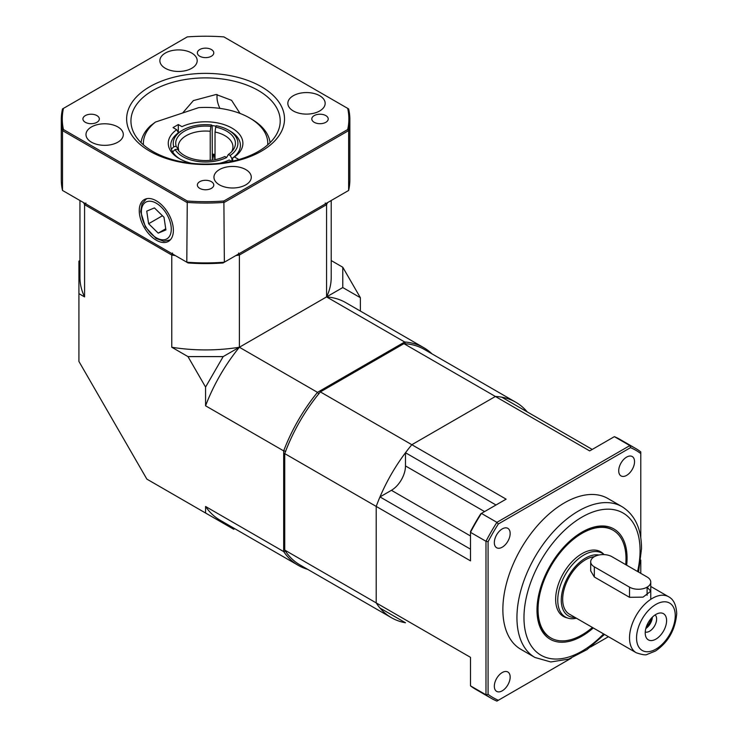 <?xml version="1.0" encoding="UTF-8"?>
<svg xmlns="http://www.w3.org/2000/svg" width="738" height="738" viewBox="0 0 738 738"><rect width="100%" height="100%" fill="white"/><g stroke="black" fill="none" stroke-linecap="round" stroke-linejoin="round"><path stroke-width="1.11" d="M215.035 156.594A79.612 45.959 0 0 0 212.295 156.438M360.375 311.076L360.375 297.709L342.783 287.552L326.574 296.907L326.574 204.684L239.38 255.034L239.38 347.247A125.635 72.536 180 0 1 171.769 347.247L187.987 356.611L223.162 356.611L205.57 387.081L205.57 405.799A125.635 72.536 -60 0 1 239.38 347.247L223.162 356.611M171.769 347.247L171.769 255.034L84.575 204.684A125.635 72.536 180 0 1 83.643 202.646M307.7 569.367A125.635 72.536 -60 0 1 298.263 565.354L220.164 520.253A125.635 72.536 -60 0 1 205.57 506.489L205.57 513.021L146.871 479.128L78.92 361.426L78.92 293.641L84.575 296.907L84.575 204.684L85.903 203.024M205.57 506.489L283.678 551.581L283.678 450.89A125.635 72.536 -60 0 1 317.478 392.348L404.682 341.998A125.635 72.536 -60 0 1 423.898 347.746A125.635 72.536 -60 0 1 432.09 353.917M205.57 405.799L283.678 450.89L285.791 451.213M205.57 387.081L187.987 356.611M342.783 287.552L342.783 267.239L331.205 260.551M331.205 200.515L331.205 277.396A125.635 72.536 180 0 1 326.574 296.907A125.635 72.536 -60 0 1 345.79 302.654L423.898 347.746M78.92 293.641L78.92 261.141L79.944 260.551M360.375 297.709L342.783 267.239M318.816 394.009L317.478 392.348L239.38 347.247L326.574 296.907L404.682 341.998L405.457 343.991M205.57 513.021L233.715 529.266L234.749 528.676M215.035 158.07L212.295 157.932A77.444 44.714 0 0 1 215.035 158.07M298.263 565.354A125.635 72.536 -60 0 1 283.678 551.581L285.791 551.258M327.506 202.646A125.635 72.536 180 0 1 326.574 204.684L325.237 203.024M238.595 253.042L239.38 255.034A125.635 72.536 180 0 1 235.837 255.569M175.303 255.569A125.635 72.536 180 0 1 171.769 255.034L172.544 253.042M84.575 296.907A125.635 72.536 180 0 1 79.944 277.396L79.944 200.515M625.723 564.653A62.195 35.904 120 0 0 613.121 530.253L612.383 529.819A62.195 35.904 120 0 0 550.188 565.732A62.195 35.904 120 0 0 550.188 637.549L550.926 637.973A62.195 35.904 120 0 0 592.42 627.457M593.287 627.955A63.689 36.771 -60 0 1 537.633 618.462A63.689 36.771 -60 0 1 578.232 534.478A63.689 36.771 -60 0 1 627.06 558.112A63.689 36.771 -60 0 1 626.663 565.197M510.161 533.473A11.199 6.467 120 0 0 507.836 528.353A11.199 6.467 120 0 0 496.646 534.81A11.199 6.467 120 0 0 496.646 547.744A11.199 6.467 120 0 0 505.272 544.745A11.199 6.467 120 0 0 510.161 533.473M510.161 677.106A11.199 6.467 120 0 0 507.836 671.986A11.199 6.467 120 0 0 496.646 678.443A11.199 6.467 120 0 0 496.646 691.377A11.199 6.467 120 0 0 505.272 688.37A11.199 6.467 120 0 0 510.161 677.106M634.542 461.656A11.199 6.467 120 0 0 632.226 456.536A11.199 6.467 120 0 0 621.036 463.003A11.199 6.467 120 0 0 621.036 475.927A11.199 6.467 120 0 0 629.662 472.929A11.199 6.467 120 0 0 634.542 461.656M622.042 506.674L607.974 498.547A87.075 50.267 120 0 0 540.871 521.877A87.075 50.267 120 0 0 502.864 609.505A87.075 50.267 120 0 0 520.899 649.357L534.976 657.484A87.075 50.267 -60 0 1 516.941 617.623A87.075 50.267 -60 0 1 554.948 530.004A87.075 50.267 -60 0 1 622.042 506.674C634.948 514.838 641.442 528.795 641.534 548.565L638.564 572.061M405.485 622.771L379.987 608.047A124.39 71.817 -60 0 1 376.205 602.9L470.493 657.337L470.493 685.851L485.982 694.79L485.982 541.277L470.493 532.338L470.493 560.852L376.205 506.416L376.205 602.9A124.39 71.817 120 0 0 391.417 617.697A124.39 71.817 120 0 0 405.485 622.771M527.236 411.896A124.39 71.817 120 0 0 515.807 402.247A124.39 71.817 120 0 0 495.382 396.472L403.917 343.659L320.357 391.906A124.39 71.817 120 0 0 284.739 453.602L376.205 506.416A124.39 71.817 -60 0 1 379.987 496.914L391.417 490.309A19.898 11.494 -60 0 0 405.485 465.936L405.485 452.735A124.39 71.817 -60 0 1 411.832 444.71L506.12 499.156L481.425 513.408L496.905 522.347L629.855 445.586L614.376 436.656L589.68 450.909L495.382 396.472L411.832 444.71A124.39 71.817 120 0 0 376.205 506.416L376.205 602.9L284.739 550.087A124.39 71.817 120 0 0 299.942 564.884L391.417 617.697M320.357 391.906L411.832 444.71L495.382 396.472A124.39 71.817 -60 0 1 501.729 397.173L592.245 449.433M405.485 452.735L496.001 504.995M470.493 549.164L379.987 496.914M640.778 537.864L640.778 453.566A142.794 82.444 120 0 0 630.52 447.643L498.353 523.952A142.794 82.444 120 0 0 488.086 541.729L488.086 694.338A142.794 82.444 120 0 0 498.353 700.261L571.35 658.121M590.594 647.005L608.444 636.71M640.778 573.343L640.778 560.077M498.353 700.261L496.905 701.1A144.288 83.311 -60 0 1 491.231 698.305A144.288 83.311 -60 0 1 485.982 694.79L488.086 694.338M470.493 685.851A144.288 83.311 120 0 0 475.752 689.366L491.231 698.305M488.086 541.729L485.982 541.277A144.288 83.311 -60 0 1 496.905 522.347L498.353 523.952M481.425 513.408A144.288 83.311 120 0 0 470.493 532.338L470.493 531.572A142.794 82.444 -60 0 1 480.761 513.796L481.425 513.408M630.52 447.643L629.855 445.586A144.288 83.311 -60 0 1 635.529 448.381A144.288 83.311 -60 0 1 640.778 451.896L640.778 453.566M635.529 448.381L620.04 439.451A144.288 83.311 120 0 0 614.376 436.656M645.243 632.014A9.954 5.747 120 0 0 652.66 628.628A9.954 5.747 120 0 0 656.617 619.044A9.954 5.747 120 0 0 655.123 614.911M666.599 620.593A15.12 8.727 -60 0 1 657.853 637.789A15.12 8.727 -60 0 1 645.916 636.94A15.12 8.727 -60 0 1 648.351 622.402A15.12 8.727 -60 0 1 659.726 613.029A15.12 8.727 -60 0 1 666.599 620.593M598.878 555.022A34.335 19.825 120 0 0 574.016 568.122A34.335 19.825 120 0 0 561.267 600.16A34.335 19.825 120 0 0 575.133 617.475M576.415 618.213A36.817 21.254 -60 0 1 565.373 617.014A36.817 21.254 -60 0 1 557.753 600.16A36.817 21.254 -60 0 1 573.823 563.103A36.817 21.254 -60 0 1 602.199 553.242A36.817 21.254 -60 0 1 604.118 554.607M646.377 626.682A8.21 4.742 120 0 0 651.073 618.555M645.815 628.518A9.954 5.747 120 0 0 652.374 617.153M636.221 652.743C642.318 654.818 645.99 655.353 647.235 654.348L655.501 651.017C668.231 642.328 675.298 629.837 676.718 613.564C676.239 604.883 673.517 599.265 668.563 596.728A32.343 18.671 -60 0 0 643.637 605.391A32.343 18.671 -60 0 0 629.523 637.936A32.343 18.671 -60 0 0 636.221 652.743L569.376 614.154A32.343 18.671 -60 0 1 562.679 599.348A32.343 18.671 -60 0 1 594.339 556.692M590.695 561.766A12.435 7.177 0 0 0 594.339 566.849L629.523 587.153A12.435 7.177 0 0 0 643.075 588.712A12.435 7.177 0 0 0 650.759 582.079A12.435 7.177 0 0 0 647.115 577.005L611.931 556.692A12.435 7.177 0 0 0 598.38 555.133A12.435 7.177 0 0 0 590.695 561.766L590.695 570.889L594.339 577.005L629.523 597.31L643.056 597.134L650.759 591.203L647.115 587.153L647.115 595.28M603.85 554.386A37.315 21.54 120 0 0 600.686 551.793A37.315 21.54 120 0 0 563.371 573.334A37.315 21.54 120 0 0 563.371 616.424A37.315 21.54 120 0 0 567.199 617.872M613.121 530.253A62.195 35.904 120 0 0 550.926 566.157A62.195 35.904 120 0 0 550.926 637.973M85.331 122.305A8.21 4.742 0 0 0 94.279 123.329A8.21 4.742 0 0 0 99.344 118.956A8.21 4.742 0 0 0 91.134 114.215A8.21 4.742 0 0 0 82.924 118.956A8.21 4.742 0 0 0 85.331 122.305M199.767 56.236A8.21 4.742 0 0 0 208.716 57.26A8.21 4.742 0 0 0 213.78 52.887A8.21 4.742 0 0 0 205.57 48.145A8.21 4.742 0 0 0 197.369 52.887A8.21 4.742 0 0 0 199.767 56.236M314.204 122.305A8.21 4.742 0 0 0 323.152 123.329A8.21 4.742 0 0 0 328.226 118.956A8.21 4.742 0 0 0 320.015 114.215A8.21 4.742 0 0 0 311.805 118.956A8.21 4.742 0 0 0 314.204 122.305M199.767 188.374A8.21 4.742 0 0 0 208.716 189.398A8.21 4.742 0 0 0 213.78 185.026A8.21 4.742 0 0 0 205.57 180.284A8.21 4.742 0 0 0 197.369 185.026A8.21 4.742 0 0 0 199.767 188.374M240.034 113.44L231.575 100.313L216.133 94.492L193.411 100.571L182.664 112.988M156.318 240.219A24.133 13.93 -120 0 0 168.633 241.261A24.133 13.93 -120 0 0 168.384 213.55A24.133 13.93 -120 0 0 144.51 199.472A24.133 13.93 -120 0 0 140.488 218.725A24.133 13.93 -120 0 0 156.318 240.219M152.803 151.456A74.63 43.09 0 0 0 234.131 160.792A74.63 43.09 0 0 0 280.209 120.986A74.63 43.09 0 0 0 205.57 77.896A74.63 43.09 0 0 0 130.94 120.986A74.63 43.09 0 0 0 152.803 151.456M149.749 151.179A78.938 45.581 180 0 1 185.146 74.925A78.938 45.581 180 0 1 281.824 130.746A78.938 45.581 180 0 1 149.749 151.179M212.203 155.515A67.167 38.782 180 0 1 215.035 155.718M215.035 156.299A69.658 40.221 0 0 0 212.295 156.115M91.457 142.185A18.662 10.775 0 0 0 111.789 144.519A18.662 10.775 0 0 0 123.311 134.565A18.662 10.775 0 0 0 104.648 123.79A18.662 10.775 0 0 0 85.986 134.565A18.662 10.775 0 0 0 91.457 142.185M165.34 68.302A18.662 10.775 0 0 0 185.672 70.636A18.662 10.775 0 0 0 197.194 60.682A18.662 10.775 0 0 0 178.531 49.907A18.662 10.775 0 0 0 159.869 60.682A18.662 10.775 0 0 0 165.34 68.302M293.309 110.958A18.662 10.775 0 0 0 313.641 113.292A18.662 10.775 0 0 0 325.163 103.338A18.662 10.775 0 0 0 306.501 92.564A18.662 10.775 0 0 0 287.838 103.338A18.662 10.775 0 0 0 293.309 110.958M219.426 184.841A18.662 10.775 0 0 0 239.758 187.175A18.662 10.775 0 0 0 251.28 177.221A18.662 10.775 0 0 0 232.618 166.447A18.662 10.775 0 0 0 213.955 177.221A18.662 10.775 0 0 0 219.426 184.841M223.882 201.004L347.699 129.528A143.292 82.73 0 0 0 347.699 108.385L223.882 36.9A143.292 82.73 0 0 0 187.267 36.9L63.45 108.385A143.292 82.73 0 0 0 63.45 129.528L187.267 201.004A143.292 82.73 0 0 0 223.882 201.004L224.352 262.202L348.64 190.45L348.64 130.608L224.352 202.36A144.288 83.302 180 0 1 186.797 202.36L62.509 130.608L62.509 190.45L186.797 262.202L187.267 201.004M223.033 262.968A141.456 81.669 180 0 1 188.116 262.968L186.797 262.202A144.288 83.302 0 0 0 224.352 262.202L223.033 262.968M348.64 190.45A144.288 83.302 0 0 0 349.867 179.611L349.867 119.768A144.288 83.302 180 0 1 348.64 130.608L347.699 129.528M347.699 108.385L348.64 108.929A144.288 83.302 180 0 1 349.867 119.768M63.45 129.528L62.509 130.608A144.288 83.302 180 0 1 61.282 119.768L61.282 179.611A144.288 83.302 0 0 0 62.509 190.45M61.282 119.768A144.288 83.302 180 0 1 62.509 108.929L63.45 108.385M267.709 144.851A62.195 35.904 0 0 0 249.555 117.942L251.307 118.956A64.686 37.343 180 0 1 270.09 142.646M141.059 142.646A64.686 37.343 180 0 1 150.561 125.718L155.478 122.047A62.195 35.904 0 0 0 143.44 144.851M212.166 154.048A34.824 20.111 180 0 1 215.035 154.445M232.701 161.124L232.701 157.969A34.824 20.111 0 0 0 240.404 145.358A34.824 20.111 0 0 0 229.287 130.635M216.105 126.189A34.824 20.111 0 0 0 212.166 125.617L211.52 124.971A32.343 18.671 0 0 0 182.701 130.128A32.343 18.671 0 0 0 173.781 146.761L171.373 149.159A34.824 20.111 180 0 1 170.746 145.358A34.824 20.111 0 0 0 180.1 159.067A34.824 20.111 180 0 1 172.664 151.936L175.072 149.537L177.48 149.159A29.852 17.232 180 0 0 178.319 150.368A29.852 17.232 180 0 0 224.85 156.493L226.612 157.508L228.365 154.454A29.852 17.232 180 0 0 232.83 150.368A29.852 17.232 180 0 0 215.68 127.111L216.326 125.718A32.343 18.671 0 0 1 228.439 130.128L230.201 131.143A34.824 20.111 180 0 1 240.404 145.358A34.824 20.111 180 0 1 231.898 158.522L231.898 161.308M238.918 159.537L234.463 156.963A37.315 21.54 180 0 0 231.963 128.098A37.315 21.54 180 0 0 181.954 126.65L178.31 124.537L173.033 127.582L176.677 129.694L178.448 132.748A34.824 20.111 0 0 0 170.746 145.358A34.824 20.111 180 0 1 180.948 131.143L182.701 130.128M178.31 132.499L178.31 124.537M219.5 163.319A37.315 21.54 180 0 0 229.186 160.008L231.557 161.373M234.463 156.963L232.701 157.969M215.035 154.989A37.315 21.54 0 0 0 212.166 154.62M249.555 117.942A62.195 35.904 0 0 0 198.697 107.637L155.478 122.047M191.649 163.319A37.315 21.54 180 0 1 179.186 158.559A37.315 21.54 180 0 1 176.677 129.694M178.605 150.626L178.605 149.528A27.361 15.802 180 0 1 178.209 146.844A27.361 15.802 180 0 1 186.225 135.672A27.361 15.802 180 0 1 210.229 131.281L210.229 160.349M215.035 159.676L215.035 132.019A27.361 15.802 180 0 1 232.94 146.844A27.361 15.802 180 0 1 231.538 151.834M212.166 125.617L212.295 160.118M178.605 149.528L176.197 146.382A29.852 17.232 180 0 1 210.874 126.364L210.229 131.281M211.52 124.971L210.874 126.364M176.197 146.382L173.781 146.761M175.072 149.537A32.343 18.671 0 0 0 226.612 157.508M231.898 158.522L230.136 155.478A32.343 18.671 0 0 0 228.439 130.128M230.136 155.478L228.365 154.454M215.035 132.019L215.68 127.111M217.212 94.584A18.662 10.775 -120 0 0 217.009 97.121A18.662 10.775 -120 0 0 219.942 108.394M146.733 211.114L148.624 223.725L158.209 233.134L165.902 229.924L164.011 217.304L154.427 207.904L146.733 211.114M162.434 215.754L148.624 223.725M165.736 228.789L158.209 233.134M284.739 453.602L284.739 550.087M515.807 402.247L424.332 349.434A124.39 71.817 120 0 0 403.917 343.659M637.577 571.498A82.093 47.398 120 0 0 640.077 550.594A82.093 47.398 120 0 0 574.681 521.858A82.093 47.398 120 0 0 525.834 633.379A82.093 47.398 120 0 0 603.583 633.905M484.571 511.591L405.485 465.936M470.493 535.972L391.417 490.309M675.261 615.593A27.361 15.802 120 0 0 646.23 613.001A27.361 15.802 120 0 0 646.23 651.7A27.361 15.802 120 0 0 675.261 615.593M594.339 566.849L594.339 577.005M629.523 587.153L629.523 597.31M170.672 239.453A23.634 13.644 60 0 1 169.897 239.97L163.716 241.243L156.105 238.475L145.414 226.953L140.654 211.612L142.056 203.762L146.262 199.029A23.634 13.644 60 0 1 147.102 198.614M146.558 201.797A21.144 12.205 -120 0 0 151.382 233.964A21.144 12.205 -120 0 0 171.013 225.782A21.144 12.205 -120 0 0 146.558 201.797M534.976 657.484L550.76 661.958L568.592 659.135L586.95 649.643L604.505 634.431M602.199 553.242L597.402 550.474M565.373 617.014L560.576 614.247M668.563 596.728L650.759 586.452M650.759 582.079L650.759 599.339M217.009 97.121L217.009 94.565M169.897 239.97L170.57 239.573M146.262 199.029L146.936 198.642"/></g></svg>
